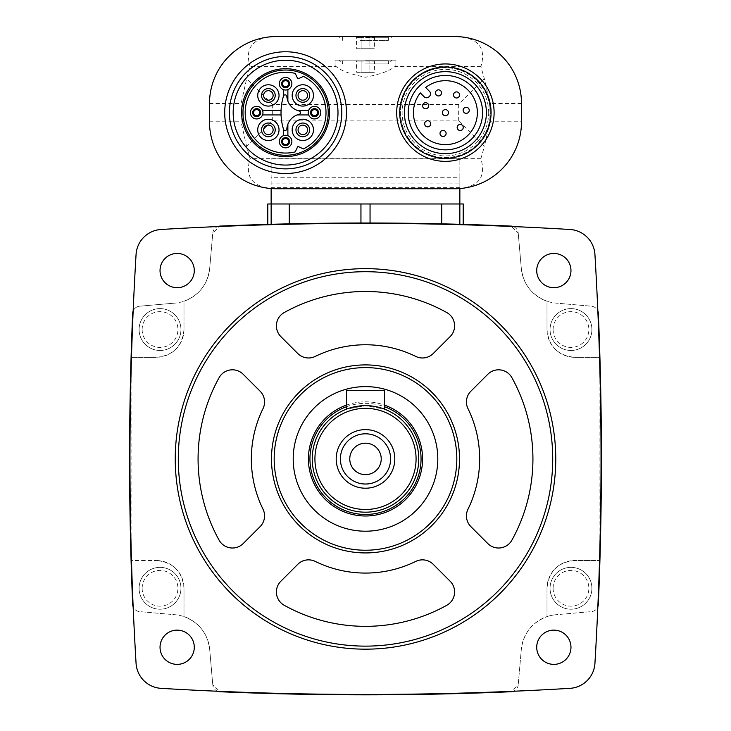 <?xml version="1.0" encoding="UTF-8"?>
<svg xmlns="http://www.w3.org/2000/svg" width="731" height="731" viewBox="0 0 731 731"><rect width="100%" height="100%" fill="white"/><g stroke="black" fill="none" stroke-linecap="round" stroke-linejoin="round"><path stroke-width="0.55" stroke-dasharray="3.65 2.74" d="M555.752 458.913A190.252 190.252 0 0 0 365.5 268.661A190.252 190.252 0 0 0 175.248 458.913A190.252 190.252 0 0 0 365.5 649.174A190.252 190.252 0 0 0 555.752 458.913M513.317 226.564A3428.39 3428.39 0 0 0 217.683 226.564A7.612 7.612 0 0 0 212.785 233.025L209.678 268.505L212.785 233.025L220.049 226.089C317.016 221.968 413.984 221.968 510.951 226.089L518.215 233.025A7.612 7.612 0 0 0 513.317 226.564A3428.39 3428.39 0 0 1 569.933 229.479A26.636 26.636 0 0 1 594.933 254.479A3428.39 3428.39 0 0 1 597.848 311.104A7.612 7.612 0 0 0 591.388 306.198L555.907 303.1L591.388 306.198A7.612 7.612 0 0 1 598.333 313.462A3428.39 3428.39 0 0 1 599.913 357.322L574.776 357.322L599.913 357.322L599.913 560.513L574.776 560.513C557.945 562.13 548.689 571.395 547.007 588.291L547.007 616.608C531.985 622.447 523.423 633.348 521.322 649.32L518.215 684.801L521.322 649.32A38.049 38.049 0 0 1 555.907 614.734A38.049 38.049 0 0 0 547.007 616.608L547.007 588.291A27.778 27.778 0 0 1 574.776 560.513L599.913 560.513A3428.39 3428.39 0 0 1 598.333 604.373A7.612 7.612 0 0 1 591.388 611.628L555.907 614.734L591.388 611.628A7.612 7.612 0 0 0 597.848 606.73A3428.39 3428.39 0 0 0 597.848 311.104M217.683 691.261A3428.39 3428.39 0 0 0 513.317 691.261A7.612 7.612 0 0 0 518.215 684.801L510.951 691.745C413.984 695.857 317.016 695.857 220.049 691.745L212.785 684.801A7.612 7.612 0 0 0 217.683 691.261A3428.39 3428.39 0 0 1 161.067 688.346A26.636 26.636 0 0 1 136.067 663.346A3428.39 3428.39 0 0 1 133.152 606.73A7.612 7.612 0 0 0 139.612 611.628L175.093 614.734L139.612 611.628A7.612 7.612 0 0 1 132.667 604.373A3428.39 3428.39 0 0 1 131.087 560.513L156.224 560.513L131.087 560.513L131.087 357.322L156.224 357.322C173.055 355.695 182.311 346.439 183.993 329.544L183.993 301.227C199.015 295.388 207.577 284.478 209.678 268.505A38.049 38.049 0 0 1 175.093 303.1A38.049 38.049 0 0 0 183.993 301.227L183.993 329.544A27.778 27.778 0 0 1 156.224 357.322L131.087 357.322A3428.39 3428.39 0 0 1 132.667 313.462A7.612 7.612 0 0 1 139.612 306.198A7.612 7.612 0 0 0 133.152 311.104A3428.39 3428.39 0 0 0 133.152 606.73M209.678 649.32A38.049 38.049 0 0 0 175.093 614.734A38.049 38.049 0 0 1 183.993 616.608L183.993 588.291C182.33 571.404 173.064 562.148 156.224 560.513A27.778 27.778 0 0 1 183.993 588.291L183.993 616.608C199.024 622.456 207.586 633.366 209.678 649.32L212.785 684.801L209.678 649.32M521.322 268.505A38.049 38.049 0 0 0 555.907 303.1A38.049 38.049 0 0 1 547.007 301.227L547.007 329.544C548.67 346.421 557.936 355.677 574.776 357.322A27.778 27.778 0 0 1 547.007 329.544L547.007 301.227C531.976 295.37 523.414 284.469 521.322 268.505L518.215 233.025L521.322 268.505M267.811 224.39L360.95 223.001L463.189 224.39L370.05 223.001L267.811 224.39L267.71 203.976M139.612 306.198L175.093 303.1L139.612 306.198M463.29 203.976L271.137 203.976L271.137 158.819L459.863 158.819L459.863 177.734L271.137 177.734M283.308 128.638L283.308 135.719A6.277 6.277 0 0 0 284.816 147.799A6.277 6.277 0 0 0 287.877 135.719L287.877 124.188A15.981 15.981 0 0 0 286.863 128.82A1.727 1.727 0 0 1 283.482 129.213A57.073 57.073 0 0 1 281.07 114.931L262.52 114.931A6.277 6.277 0 0 1 250.395 112.656A6.277 6.277 0 0 1 262.52 110.372L281.07 110.372A57.073 57.073 0 0 0 281.07 114.931M283.308 96.675A57.073 57.073 0 0 1 283.482 96.09A1.727 1.727 0 0 1 286.863 96.483A15.981 15.981 0 0 0 287.877 101.116L287.877 89.584A6.277 6.277 0 0 0 284.816 77.504A6.277 6.277 0 0 0 283.308 89.584L283.308 96.675A57.073 57.073 0 0 0 281.07 110.372M297.133 114.931L308.665 114.931A6.277 6.277 0 0 0 318.296 117.654A6.277 6.277 0 0 0 318.296 107.649A6.277 6.277 0 0 0 308.665 110.372L297.133 110.372A15.981 15.981 0 0 0 299.143 110.984A1.709 1.709 0 0 1 299.143 114.319A15.981 15.981 0 0 0 287.877 124.188M292.162 129.871A10.654 10.654 0 0 1 308.144 120.642A10.654 10.654 0 0 1 308.144 139.1A10.654 10.654 0 0 1 292.162 129.871M257.723 129.871A10.654 10.654 0 0 1 273.705 120.642A10.654 10.654 0 0 1 273.705 139.1A10.654 10.654 0 0 1 257.723 129.871M257.723 95.432A10.654 10.654 0 0 1 273.705 86.203A10.654 10.654 0 0 1 273.705 104.661A10.654 10.654 0 0 1 257.723 95.432M292.162 95.432A10.654 10.654 0 0 1 308.144 86.203A10.654 10.654 0 0 1 308.144 104.661A10.654 10.654 0 0 1 292.162 95.432M297.535 78.281L295.26 73.42A40.406 40.406 0 0 0 245.187 112.656A40.406 40.406 0 0 0 295.26 151.884L297.535 147.022A0.758 0.758 0 0 1 298.54 146.657L303.411 148.923A40.406 40.406 0 0 0 303.411 76.38L298.54 78.646A0.758 0.758 0 0 1 297.535 78.281M287.877 101.116A15.981 15.981 0 0 0 297.133 110.372M262.52 114.931A6.277 6.277 0 0 0 262.52 110.372M308.665 110.372A6.277 6.277 0 0 0 308.665 114.931M287.877 135.719A6.277 6.277 0 0 0 283.308 135.719M480.879 66.649L394.749 66.649C389.97 70.77 380.221 74.306 365.482 77.239C350.752 74.288 341.011 70.752 336.251 66.649L250.121 66.649L246.639 78.747L272.307 104.414L458.693 104.414L484.361 78.747L480.879 66.649C486.252 48.639 478.924 38.652 458.876 36.687L272.124 36.687C252.076 38.652 244.748 48.639 250.121 66.649M394.749 66.649L395.937 65.607L395.937 60.143L335.063 60.143L335.063 65.607L335.063 60.143L395.937 60.143L395.937 65.607M335.063 65.607L336.251 66.649M489.925 121.785L484.361 146.556L458.693 120.889L272.307 120.889L246.639 146.556L250.121 158.654C244.748 176.664 252.076 186.652 272.124 188.616L458.876 188.616C493.069 187.035 522.153 156.005 521.505 121.785L489.925 121.785L489.925 103.519L484.361 78.747M521.505 121.785L521.505 103.519C522.153 69.299 493.069 38.268 458.876 36.687M246.639 146.556L241.075 121.785L241.075 103.519L246.639 78.747M272.124 36.687C237.931 38.268 208.847 69.299 209.495 103.519L209.495 121.785C208.847 156.005 237.931 187.035 272.124 188.616M458.876 188.616C478.924 186.652 486.252 176.664 480.879 158.654L484.361 146.556M359.177 36.55L371.823 36.55M341.806 112.656A56.214 56.214 0 0 0 257.486 63.972A56.214 56.214 0 0 0 257.486 161.332A56.214 56.214 0 0 0 341.806 112.656A56.214 56.214 0 0 0 257.486 63.972A56.214 56.214 0 0 0 257.486 161.332A56.214 56.214 0 0 0 341.806 112.656A56.214 56.214 0 0 0 257.486 63.972A56.214 56.214 0 0 0 257.486 161.332A56.214 56.214 0 0 0 341.806 112.656M459.863 188.543L459.863 183.106L271.137 183.106L271.137 158.819M459.863 183.106L459.863 158.819M459.863 187.657L271.137 187.657L271.137 183.106M459.845 224.298L459.863 177.734M271.137 187.657L271.137 188.543M271.155 224.298L271.155 203.976L267.811 203.976M441.286 203.976L289.714 203.976L441.286 203.976M365.5 60.143L392.136 60.143L365.5 60.143M360.081 40.351L388.335 40.351L360.081 40.351M365.5 37.308L388.335 37.308L365.5 37.308M374.29 48.73L361.105 48.73L361.105 37.509L356.71 37.509L374.29 37.509L361.105 37.509L361.105 48.73L369.895 48.73L369.895 37.509L369.895 48.73L374.29 48.73L374.628 37.308M365.5 63.944L388.335 63.944L365.5 63.944M365.5 60.901L388.335 60.901L365.5 60.901M374.29 72.314L361.105 72.314L361.105 61.102L356.71 61.102L374.29 61.102L361.105 61.102L361.105 72.314L369.895 72.314L369.895 61.102L369.895 72.314L374.29 72.314L374.628 60.901M356.71 48.73L361.105 48.73L356.71 48.73L356.372 37.308M356.71 72.314L361.105 72.314L356.71 72.314L356.372 60.901M490.309 112.656A44.902 44.902 0 0 0 422.957 73.767A44.902 44.902 0 0 0 422.957 151.536A44.902 44.902 0 0 0 490.309 112.656A44.902 44.902 0 0 0 422.957 73.767A44.902 44.902 0 0 0 422.957 151.536A44.902 44.902 0 0 0 490.309 112.656M486.398 112.656A40.991 40.991 0 0 0 424.912 77.148A40.991 40.991 0 0 0 424.912 148.155A40.991 40.991 0 0 0 486.398 112.656A40.991 40.991 0 0 0 424.912 77.148A40.991 40.991 0 0 0 424.912 148.155A40.991 40.991 0 0 0 486.398 112.656M491.068 112.656A45.66 45.66 0 0 0 422.573 73.109A45.66 45.66 0 0 0 422.573 152.194A45.66 45.66 0 0 0 491.068 112.656M424.154 96.775L420.279 92.901A31.963 31.963 0 0 0 438.372 143.833A31.963 31.963 0 0 0 476.585 105.611A31.963 31.963 0 0 0 425.661 87.519L429.536 91.393A3.427 3.427 0 0 1 429.536 96.236L428.996 96.775A3.427 3.427 0 0 1 424.154 96.775M469.247 110.308A3.043 3.043 0 0 0 464.678 107.676A3.043 3.043 0 0 0 464.678 112.949A3.043 3.043 0 0 0 469.247 110.308M463.253 127.45A3.043 3.043 0 0 0 458.684 124.818A3.043 3.043 0 0 0 458.684 130.091A3.043 3.043 0 0 0 463.253 127.45M459.589 94.929A3.043 3.043 0 0 0 455.02 92.298A3.043 3.043 0 0 0 455.02 97.57A3.043 3.043 0 0 0 459.589 94.929M448.45 112.656A3.043 3.043 0 0 0 443.881 110.016A3.043 3.043 0 0 0 443.881 115.288A3.043 3.043 0 0 0 448.45 112.656M446.111 133.444A3.043 3.043 0 0 0 441.542 130.812A3.043 3.043 0 0 0 441.542 136.085A3.043 3.043 0 0 0 446.111 133.444M441.542 92.901A3.043 3.043 0 0 0 436.974 90.26A3.043 3.043 0 0 0 436.974 95.533A3.043 3.043 0 0 0 441.542 92.901M430.733 123.786A3.043 3.043 0 0 0 426.164 121.154A3.043 3.043 0 0 0 426.164 126.426A3.043 3.043 0 0 0 430.733 123.786M428.695 105.739A3.043 3.043 0 0 0 424.135 103.108A3.043 3.043 0 0 0 424.135 108.38A3.043 3.043 0 0 0 428.695 105.739M346.476 112.656A60.883 60.883 0 0 0 255.156 59.924A60.883 60.883 0 0 0 255.156 165.38A60.883 60.883 0 0 0 346.476 112.656M283.308 89.584A6.277 6.277 0 0 0 287.877 89.584M298.056 95.432A4.761 4.761 0 0 1 305.192 91.311A4.761 4.761 0 0 1 305.192 99.553A4.761 4.761 0 0 1 298.056 95.432M263.617 95.432A4.761 4.761 0 0 1 270.753 91.311A4.761 4.761 0 0 1 270.753 99.553A4.761 4.761 0 0 1 263.617 95.432M263.617 129.871A4.761 4.761 0 0 1 270.753 125.75A4.761 4.761 0 0 1 270.753 133.992A4.761 4.761 0 0 1 263.617 129.871M298.056 129.871A4.761 4.761 0 0 1 305.192 125.75A4.761 4.761 0 0 1 305.192 133.992A4.761 4.761 0 0 1 298.056 129.871M311.47 112.656A3.043 3.043 0 0 1 316.03 110.016A3.043 3.043 0 0 1 316.03 115.288A3.043 3.043 0 0 1 311.47 112.656M282.55 83.736A3.043 3.043 0 0 1 287.119 81.095A3.043 3.043 0 0 1 287.119 86.368A3.043 3.043 0 0 1 282.55 83.736M253.63 112.656A3.043 3.043 0 0 1 258.198 110.016A3.043 3.043 0 0 1 258.198 115.288A3.043 3.043 0 0 1 253.63 112.656M282.55 141.567A3.043 3.043 0 0 1 287.119 138.936A3.043 3.043 0 0 1 287.119 144.208A3.043 3.043 0 0 1 282.55 141.567M180.95 588.291A20.925 20.925 0 0 0 160.025 567.357A20.925 20.925 0 0 0 139.1 588.291A20.925 20.925 0 0 0 160.025 609.215A20.925 20.925 0 0 0 180.95 588.291M591.9 588.291A20.925 20.925 0 0 0 570.975 567.357A20.925 20.925 0 0 0 550.05 588.291A20.925 20.925 0 0 0 570.975 609.215A20.925 20.925 0 0 0 591.9 588.291M591.9 329.544A20.925 20.925 0 0 0 570.975 308.61A20.925 20.925 0 0 0 550.05 329.544A20.925 20.925 0 0 0 570.975 350.469A20.925 20.925 0 0 0 591.9 329.544M180.95 329.544A20.925 20.925 0 0 0 160.025 308.61A20.925 20.925 0 0 0 139.1 329.544A20.925 20.925 0 0 0 160.025 350.469A20.925 20.925 0 0 0 180.95 329.544M139.1 329.544A20.925 20.925 0 0 1 170.487 311.415A20.925 20.925 0 0 1 170.487 347.664A20.925 20.925 0 0 1 139.1 329.544A20.925 20.925 0 0 1 170.487 311.415A20.925 20.925 0 0 1 170.487 347.664A20.925 20.925 0 0 1 139.1 329.544M139.1 588.291A20.925 20.925 0 0 1 170.487 570.162A20.925 20.925 0 0 1 170.487 606.41A20.925 20.925 0 0 1 139.1 588.291A20.925 20.925 0 0 1 170.487 570.162A20.925 20.925 0 0 1 170.487 606.41A20.925 20.925 0 0 1 139.1 588.291M550.05 329.544A20.925 20.925 0 0 1 581.437 311.415A20.925 20.925 0 0 1 581.437 347.664A20.925 20.925 0 0 1 550.05 329.544A20.925 20.925 0 0 1 581.437 311.415A20.925 20.925 0 0 1 581.437 347.664A20.925 20.925 0 0 1 550.05 329.544M550.05 588.291A20.925 20.925 0 0 1 581.437 570.162A20.925 20.925 0 0 1 581.437 606.41A20.925 20.925 0 0 1 550.05 588.291A20.925 20.925 0 0 1 581.437 570.162A20.925 20.925 0 0 1 581.437 606.41A20.925 20.925 0 0 1 550.05 588.291M194.282 647.255A17.124 17.124 0 0 0 168.596 632.425A17.124 17.124 0 0 0 168.596 662.085A17.124 17.124 0 0 0 194.282 647.255M570.966 647.255A17.124 17.124 0 0 0 545.28 632.425A17.124 17.124 0 0 0 545.28 662.085A17.124 17.124 0 0 0 570.966 647.255M513.317 691.261A3428.39 3428.39 0 0 0 569.933 688.346A26.636 26.636 0 0 0 594.933 663.346A3428.39 3428.39 0 0 0 597.848 606.73M570.966 270.571A17.124 17.124 0 0 0 545.28 255.74A17.124 17.124 0 0 0 545.28 285.401A17.124 17.124 0 0 0 570.966 270.571M194.282 270.571A17.124 17.124 0 0 0 168.596 255.74A17.124 17.124 0 0 0 168.596 285.401A17.124 17.124 0 0 0 194.282 270.571M217.683 226.564A3428.39 3428.39 0 0 0 161.067 229.479A26.636 26.636 0 0 0 136.067 254.479A3428.39 3428.39 0 0 0 133.152 311.104M243.195 374.272A15.223 15.223 0 0 0 219.117 377.653A167.426 167.426 0 0 0 219.117 540.182A15.223 15.223 0 0 0 243.195 543.553L260.108 526.64A15.223 15.223 0 0 0 263.005 509.178A114.155 114.155 0 0 1 263.005 408.656A15.223 15.223 0 0 0 260.108 391.186L243.195 374.272M297.773 564.314L280.859 581.227A15.223 15.223 0 0 0 284.231 605.295A167.426 167.426 0 0 0 446.769 605.295A15.223 15.223 0 0 0 450.141 581.227L433.227 564.314A15.223 15.223 0 0 0 415.765 561.408A114.155 114.155 0 0 1 315.235 561.408A15.223 15.223 0 0 0 297.773 564.314M446.769 312.539A167.426 167.426 0 0 0 284.231 312.539A15.223 15.223 0 0 0 280.859 336.607L297.773 353.521A15.223 15.223 0 0 0 315.235 356.426A114.155 114.155 0 0 1 415.765 356.426A15.223 15.223 0 0 0 433.227 353.521L450.141 336.607A15.223 15.223 0 0 0 446.769 312.539M467.995 509.178A15.223 15.223 0 0 0 470.892 526.64L487.805 543.553A15.223 15.223 0 0 0 511.883 540.182A167.426 167.426 0 0 0 511.883 377.653A15.223 15.223 0 0 0 487.805 374.272L470.892 391.186A15.223 15.223 0 0 0 467.995 408.656A114.155 114.155 0 0 1 467.995 509.178M274.18 458.913A91.32 91.32 0 0 1 411.16 379.828A91.32 91.32 0 0 1 411.16 537.998A91.32 91.32 0 0 1 274.18 458.913M293.204 458.913A72.296 72.296 0 0 1 401.648 396.303A72.296 72.296 0 0 1 401.648 521.523A72.296 72.296 0 0 1 293.204 458.913M346.476 405.102A57.073 57.073 0 0 1 414.934 487.449A57.073 57.073 0 0 1 316.066 487.449A57.073 57.073 0 0 1 384.524 405.102M365.5 443.187A15.735 15.735 0 0 1 381.235 458.913A15.735 15.735 0 0 1 365.5 474.647A15.735 15.735 0 0 1 349.765 458.913A15.735 15.735 0 0 1 365.5 443.187M365.5 405.641A53.272 53.272 0 0 1 411.635 485.548A53.272 53.272 0 0 1 319.365 485.548A53.272 53.272 0 0 1 365.5 405.641L384.524 409.159L365.5 405.641L346.476 409.159L365.5 405.641M346.476 406.719A55.556 55.556 0 0 1 384.524 406.719M346.476 409.159L346.476 390.427L384.524 390.427L384.524 409.159M272.307 120.889L272.307 104.414M458.693 120.889L458.693 104.414M521.505 103.519L489.925 103.519M209.495 103.519L241.075 103.519M209.495 121.785L241.075 121.785M480.879 158.654L250.121 158.654M488.683 112.656A43.275 43.275 0 0 0 423.77 75.174A43.275 43.275 0 0 0 423.77 150.129A43.275 43.275 0 0 0 488.683 112.656M463.189 224.39L463.189 203.976M441.725 223.85L441.725 203.976M370.05 223.001L370.05 203.976M360.95 223.001L360.95 203.976M289.275 223.85L289.275 203.976M142.143 329.544A17.882 17.882 0 0 1 168.971 314.056A17.882 17.882 0 0 1 168.971 345.032A17.882 17.882 0 0 1 142.143 329.544M142.143 588.291A17.882 17.882 0 0 1 168.971 572.802A17.882 17.882 0 0 1 168.971 603.779A17.882 17.882 0 0 1 142.143 588.291M553.093 329.544A17.882 17.882 0 0 1 579.921 314.056A17.882 17.882 0 0 1 579.921 345.032A17.882 17.882 0 0 1 553.093 329.544M553.093 588.291A17.882 17.882 0 0 1 579.921 572.802A17.882 17.882 0 0 1 579.921 603.779A17.882 17.882 0 0 1 553.093 588.291M388.335 37.308L388.335 40.351L392.136 36.55M342.665 37.308L342.665 40.351L338.864 36.55M388.335 60.901L388.335 63.944L392.136 60.143M342.665 60.901L342.665 63.944L338.864 60.143"/><path stroke-width="1.1" d="M161.067 229.479A26.636 26.636 0 0 0 136.067 254.479A3428.39 3428.39 0 0 0 136.067 663.346A26.636 26.636 0 0 0 161.067 688.346A3428.39 3428.39 0 0 0 569.933 688.346A26.636 26.636 0 0 0 594.933 663.346A3428.39 3428.39 0 0 0 594.933 254.479A26.636 26.636 0 0 0 569.933 229.479A3428.39 3428.39 0 0 0 161.067 229.479M570.966 270.571A17.124 17.124 0 0 0 545.28 255.74A17.124 17.124 0 0 0 545.28 285.401A17.124 17.124 0 0 0 570.966 270.571M570.966 647.255A17.124 17.124 0 0 0 545.28 632.425A17.124 17.124 0 0 0 545.28 662.085A17.124 17.124 0 0 0 570.966 647.255M194.282 270.571A17.124 17.124 0 0 0 168.596 255.74A17.124 17.124 0 0 0 168.596 285.401A17.124 17.124 0 0 0 194.282 270.571M194.282 647.255A17.124 17.124 0 0 0 168.596 632.425A17.124 17.124 0 0 0 168.596 662.085A17.124 17.124 0 0 0 194.282 647.255M513.317 226.564A7.612 7.612 0 0 0 510.951 226.089A3428.39 3428.39 0 0 0 220.049 226.089A7.612 7.612 0 0 0 217.683 226.564M597.848 606.73A7.612 7.612 0 0 0 598.333 604.373A3428.39 3428.39 0 0 0 598.333 313.462A7.612 7.612 0 0 0 597.848 311.104M217.683 691.261A7.612 7.612 0 0 0 220.049 691.745A3428.39 3428.39 0 0 0 510.951 691.745A7.612 7.612 0 0 0 513.317 691.261M133.152 311.104A7.612 7.612 0 0 0 132.667 313.462A3428.39 3428.39 0 0 0 132.667 604.373A7.612 7.612 0 0 0 133.152 606.73M267.811 224.39L267.811 203.976L463.29 203.976L463.29 224.39M463.189 224.39L463.189 203.976M283.308 128.638L283.308 135.719M287.877 135.719L287.877 124.188M281.07 110.372L262.52 110.372M262.52 114.931L281.07 114.931M283.308 89.584L283.308 96.675M287.877 101.116L287.877 89.584M297.133 114.931L308.665 114.931M308.665 110.372L297.133 110.372M454.536 36.55L276.464 36.55A66.969 66.969 0 0 0 209.495 103.519L209.495 121.785A66.969 66.969 0 0 0 276.464 188.753L454.536 188.753A66.969 66.969 0 0 0 521.505 121.785L521.505 103.519A66.969 66.969 0 0 0 454.536 36.55M459.863 188.543L459.845 224.298M271.137 188.543L271.155 224.298M491.068 112.656A45.66 45.66 0 0 0 422.573 73.109A45.66 45.66 0 0 0 422.573 152.194A45.66 45.66 0 0 0 491.068 112.656M486.398 112.656A40.991 40.991 0 0 0 424.912 77.148A40.991 40.991 0 0 0 424.912 148.155A40.991 40.991 0 0 0 486.398 112.656A40.991 40.991 0 0 0 424.912 77.148A40.991 40.991 0 0 0 424.912 148.155A40.991 40.991 0 0 0 486.398 112.656A40.991 40.991 0 0 0 424.912 77.148A40.991 40.991 0 0 0 424.912 148.155A40.991 40.991 0 0 0 486.398 112.656M425.661 87.519A31.963 31.963 0 0 1 476.585 105.611A31.963 31.963 0 0 1 438.372 143.833A31.963 31.963 0 0 1 420.279 92.901L424.154 96.775A3.427 3.427 0 0 0 428.996 96.775L429.536 96.236A3.427 3.427 0 0 0 429.536 91.393L425.661 87.519M469.247 110.308A3.043 3.043 0 0 1 466.204 113.351A3.043 3.043 0 0 1 463.162 110.308A3.043 3.043 0 0 1 466.204 107.265A3.043 3.043 0 0 1 469.247 110.308M463.253 127.45A3.043 3.043 0 0 0 458.684 124.818A3.043 3.043 0 0 0 458.684 130.091A3.043 3.043 0 0 0 463.253 127.45M459.589 94.929A3.043 3.043 0 0 0 455.02 92.298A3.043 3.043 0 0 0 455.02 97.57A3.043 3.043 0 0 0 459.589 94.929M448.45 112.656A3.043 3.043 0 0 0 443.881 110.016A3.043 3.043 0 0 0 443.881 115.288A3.043 3.043 0 0 0 448.45 112.656M446.111 133.444A3.043 3.043 0 0 0 441.542 130.812A3.043 3.043 0 0 0 441.542 136.085A3.043 3.043 0 0 0 446.111 133.444M441.542 92.901A3.043 3.043 0 0 0 436.974 90.26A3.043 3.043 0 0 0 436.974 95.533A3.043 3.043 0 0 0 441.542 92.901M430.733 123.786A3.043 3.043 0 0 0 426.164 121.154A3.043 3.043 0 0 0 426.164 126.426A3.043 3.043 0 0 0 430.733 123.786M428.695 105.739A3.043 3.043 0 0 0 424.135 103.108A3.043 3.043 0 0 0 424.135 108.38A3.043 3.043 0 0 0 428.695 105.739M346.476 112.656A60.883 60.883 0 0 0 255.156 59.924A60.883 60.883 0 0 0 255.156 165.38A60.883 60.883 0 0 0 346.476 112.656M341.806 112.656A56.214 56.214 0 0 0 257.486 63.972A56.214 56.214 0 0 0 257.486 161.332A56.214 56.214 0 0 0 341.806 112.656A56.214 56.214 0 0 0 257.486 63.972A56.214 56.214 0 0 0 257.486 161.332A56.214 56.214 0 0 0 341.806 112.656M329.526 112.656A43.933 43.933 0 0 0 263.626 74.599A43.933 43.933 0 0 0 263.626 150.705A43.933 43.933 0 0 0 329.526 112.656M328.21 112.656A42.617 42.617 0 0 0 264.284 75.741A42.617 42.617 0 0 0 264.284 149.563A42.617 42.617 0 0 0 328.21 112.656M303.411 76.38A40.406 40.406 0 0 1 303.411 148.923L298.54 146.657A0.758 0.758 0 0 0 297.535 147.022L295.26 151.884A40.406 40.406 0 0 1 245.187 112.656A40.406 40.406 0 0 1 295.26 73.42L297.535 78.281A0.758 0.758 0 0 0 298.54 78.646L303.411 76.38M283.482 96.09A57.073 57.073 0 0 0 283.482 129.213A1.727 1.727 0 0 0 286.863 128.82A15.981 15.981 0 0 1 299.143 114.319A1.709 1.709 0 0 0 299.143 110.984A15.981 15.981 0 0 1 286.863 96.483A1.727 1.727 0 0 0 283.482 96.09M306.179 92.069A4.761 4.761 0 0 1 304.635 99.827A4.761 4.761 0 0 1 298.056 95.432A4.761 4.761 0 0 1 306.179 92.069M292.162 95.432A10.654 10.654 0 0 1 308.144 86.203A10.654 10.654 0 0 1 308.144 104.661A10.654 10.654 0 0 1 292.162 95.432M271.74 92.069A4.761 4.761 0 0 1 270.196 99.827A4.761 4.761 0 0 1 263.617 95.432A4.761 4.761 0 0 1 271.74 92.069M257.723 95.432A10.654 10.654 0 0 1 273.705 86.203A10.654 10.654 0 0 1 273.705 104.661A10.654 10.654 0 0 1 257.723 95.432M271.74 126.509A4.761 4.761 0 0 1 270.196 134.266A4.761 4.761 0 0 1 263.617 129.871A4.761 4.761 0 0 1 271.74 126.509M257.723 129.871A10.654 10.654 0 0 1 273.705 120.642A10.654 10.654 0 0 1 273.705 139.1A10.654 10.654 0 0 1 257.723 129.871M306.179 126.509A4.761 4.761 0 0 1 304.635 134.266A4.761 4.761 0 0 1 298.056 129.871A4.761 4.761 0 0 1 306.179 126.509M292.162 129.871A10.654 10.654 0 0 1 308.144 120.642A10.654 10.654 0 0 1 308.144 139.1A10.654 10.654 0 0 1 292.162 129.871M317.556 112.656A3.043 3.043 0 0 1 314.513 115.699A3.043 3.043 0 0 1 311.47 112.656A3.043 3.043 0 0 1 314.513 109.604A3.043 3.043 0 0 1 317.556 112.656M308.235 112.656A6.277 6.277 0 0 1 317.647 107.21A6.277 6.277 0 0 1 317.647 118.093A6.277 6.277 0 0 1 308.235 112.656A6.277 6.277 0 0 1 317.647 107.21A6.277 6.277 0 0 1 317.647 118.093A6.277 6.277 0 0 1 308.235 112.656M288.635 83.736A3.043 3.043 0 0 1 285.593 86.779A3.043 3.043 0 0 1 282.55 83.736A3.043 3.043 0 0 1 285.593 80.693A3.043 3.043 0 0 1 288.635 83.736M279.315 83.736A6.277 6.277 0 0 1 288.736 78.299A6.277 6.277 0 0 1 288.736 89.173A6.277 6.277 0 0 1 279.315 83.736A6.277 6.277 0 0 1 288.736 78.299A6.277 6.277 0 0 1 288.736 89.173A6.277 6.277 0 0 1 279.315 83.736M259.715 112.656A3.043 3.043 0 0 1 256.672 115.699A3.043 3.043 0 0 1 253.63 112.656A3.043 3.043 0 0 1 256.672 109.604A3.043 3.043 0 0 1 259.715 112.656M250.395 112.656A6.277 6.277 0 0 1 259.816 107.21A6.277 6.277 0 0 1 259.816 118.093A6.277 6.277 0 0 1 250.395 112.656A6.277 6.277 0 0 1 259.816 107.21A6.277 6.277 0 0 1 259.816 118.093A6.277 6.277 0 0 1 250.395 112.656M288.635 141.567A3.043 3.043 0 0 1 285.593 144.61A3.043 3.043 0 0 1 282.55 141.567A3.043 3.043 0 0 1 285.593 138.524A3.043 3.043 0 0 1 288.635 141.567M279.315 141.567A6.277 6.277 0 0 1 288.736 136.13A6.277 6.277 0 0 1 288.736 147.004A6.277 6.277 0 0 1 279.315 141.567A6.277 6.277 0 0 1 288.736 136.13A6.277 6.277 0 0 1 288.736 147.004A6.277 6.277 0 0 1 279.315 141.567M267.71 224.39L267.811 203.976M175.248 458.913A190.252 190.252 0 0 1 460.631 294.145A190.252 190.252 0 0 1 460.631 623.68A190.252 190.252 0 0 1 175.248 458.913M178.291 458.913A187.209 187.209 0 0 1 459.105 296.786A187.209 187.209 0 0 1 459.105 621.048A187.209 187.209 0 0 1 178.291 458.913M219.117 377.653A167.426 167.426 0 0 0 219.117 540.182A15.223 15.223 0 0 0 243.195 543.553L260.108 526.64A15.223 15.223 0 0 0 263.005 509.178A114.155 114.155 0 0 1 263.005 408.656A15.223 15.223 0 0 0 260.108 391.186L243.195 374.272A15.223 15.223 0 0 0 219.117 377.653M280.859 581.227A15.223 15.223 0 0 0 284.231 605.295A167.426 167.426 0 0 0 446.769 605.295A15.223 15.223 0 0 0 450.141 581.227L433.227 564.314A15.223 15.223 0 0 0 415.765 561.408A114.155 114.155 0 0 1 315.235 561.408A15.223 15.223 0 0 0 297.773 564.314L280.859 581.227M284.231 312.539A15.223 15.223 0 0 0 280.859 336.607L297.773 353.521A15.223 15.223 0 0 0 315.235 356.426A114.155 114.155 0 0 1 415.765 356.426A15.223 15.223 0 0 0 433.227 353.521L450.141 336.607A15.223 15.223 0 0 0 446.769 312.539A167.426 167.426 0 0 0 284.231 312.539M470.892 526.64L487.805 543.553A15.223 15.223 0 0 0 511.883 540.182A167.426 167.426 0 0 0 511.883 377.653A15.223 15.223 0 0 0 487.805 374.272L470.892 391.186A15.223 15.223 0 0 0 467.995 408.656A114.155 114.155 0 0 1 467.995 509.178A15.223 15.223 0 0 0 470.892 526.64M271.484 458.913A94.016 94.016 0 0 1 412.503 377.498A94.016 94.016 0 0 1 412.503 540.337A94.016 94.016 0 0 1 271.484 458.913M274.18 458.913A91.32 91.32 0 0 1 411.16 379.828A91.32 91.32 0 0 1 411.16 537.998A91.32 91.32 0 0 1 274.18 458.913M293.204 458.913A72.296 72.296 0 0 1 401.648 396.303A72.296 72.296 0 0 1 401.648 521.523A72.296 72.296 0 0 1 293.204 458.913M365.5 443.187A15.735 15.735 0 0 1 379.124 466.78A15.735 15.735 0 0 1 351.876 466.78A15.735 15.735 0 0 1 365.5 443.187M365.5 433.803A25.11 25.11 0 0 1 387.247 471.468A25.11 25.11 0 0 1 343.753 471.468A25.11 25.11 0 0 1 365.5 433.803M365.5 429.618A29.295 29.295 0 0 1 390.875 473.56A29.295 29.295 0 0 1 340.125 473.56A29.295 29.295 0 0 1 365.5 429.618M365.5 408.337A50.585 50.585 0 0 1 409.305 484.205A50.585 50.585 0 0 1 321.695 484.205A50.585 50.585 0 0 1 365.5 408.337M365.5 405.641A53.272 53.272 0 0 1 411.635 485.548A53.272 53.272 0 0 1 319.365 485.548A53.272 53.272 0 0 1 365.5 405.641M384.524 406.719A55.556 55.556 0 0 1 410.054 492.1A55.556 55.556 0 0 1 320.946 492.1A55.556 55.556 0 0 1 346.476 406.719M384.524 405.102A57.073 57.073 0 0 1 411.389 492.858A57.073 57.073 0 0 1 319.611 492.858A57.073 57.073 0 0 1 346.476 405.102M346.476 409.159L346.476 390.427L384.524 390.427L384.524 409.159M494.11 112.656A48.703 48.703 0 0 0 421.056 70.468A48.703 48.703 0 0 0 421.056 154.835A48.703 48.703 0 0 0 494.11 112.656M482.597 112.656A37.19 37.19 0 0 0 426.813 80.447A37.19 37.19 0 0 0 426.813 144.857A37.19 37.19 0 0 0 482.597 112.656M337.996 112.656A52.404 52.404 0 0 0 259.386 67.261A52.404 52.404 0 0 0 259.386 158.042A52.404 52.404 0 0 0 337.996 112.656M295.964 95.432A6.853 6.853 0 0 1 306.234 89.502A6.853 6.853 0 0 1 306.234 101.362A6.853 6.853 0 0 1 295.964 95.432M261.524 95.432A6.853 6.853 0 0 1 271.795 89.502A6.853 6.853 0 0 1 271.795 101.362A6.853 6.853 0 0 1 261.524 95.432M261.524 129.871A6.853 6.853 0 0 1 271.795 123.941A6.853 6.853 0 0 1 271.795 135.802A6.853 6.853 0 0 1 261.524 129.871M295.964 129.871A6.853 6.853 0 0 1 306.234 123.941A6.853 6.853 0 0 1 306.234 135.802A6.853 6.853 0 0 1 295.964 129.871M310.52 112.656A3.993 3.993 0 0 1 316.514 109.193A3.993 3.993 0 0 1 316.514 116.11A3.993 3.993 0 0 1 310.52 112.656M281.599 83.736A3.993 3.993 0 0 1 287.594 80.273A3.993 3.993 0 0 1 287.594 87.19A3.993 3.993 0 0 1 281.599 83.736M252.679 112.656A3.993 3.993 0 0 1 258.673 109.193A3.993 3.993 0 0 1 258.673 116.11A3.993 3.993 0 0 1 252.679 112.656M281.599 141.567A3.993 3.993 0 0 1 287.594 138.113A3.993 3.993 0 0 1 287.594 145.03A3.993 3.993 0 0 1 281.599 141.567M289.275 223.85L289.275 203.976M360.95 223.001L360.95 203.976M370.05 223.001L370.05 203.976M441.725 223.85L441.725 203.976"/></g></svg>
